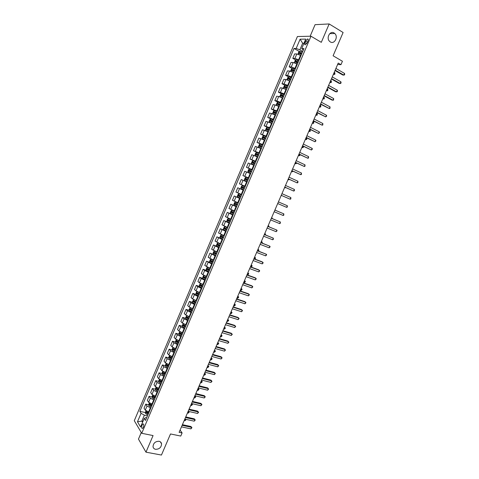 <?xml version="1.0" encoding="UTF-8"?>
<svg xmlns="http://www.w3.org/2000/svg" width="479" height="479" viewBox="0 0 479 479"><rect width="100%" height="100%" fill="white"/><g stroke="black" fill="none" stroke-linecap="round" stroke-linejoin="round"><path stroke-width="0.72" d="M159.046 441.279C160.447 441.602 161.291 442.446 161.573 443.799C161.357 447.398 159.363 449.236 155.597 449.32C154.16 448.997 153.31 448.14 153.035 446.751C153.292 443.153 155.298 441.327 159.046 441.279M334.132 33.021L334.761 33.5C338.575 36.751 334.402 44.649 330.318 41.924L329.6 41.362C325.876 38.057 330.103 30.273 334.132 33.021M143.389 427.304C144.053 425.136 143.91 424.017 142.964 423.933L142.059 425.107C141.395 427.268 141.539 428.394 142.491 428.477L143.389 427.304M141.275 432.513L138.467 439.099L145.969 452.17L161.441 455.05L170.506 433.962L180.763 436.058L182.104 432.95L180.092 430.052M297.417 36.53L134.288 420.694L141.73 433.291L310.985 36.218L297.417 36.53M310.985 36.218L321.301 42.326L329.163 23.95L315.074 24.674L310.147 36.236M329.163 23.95L343.108 32.5L333.097 55.786L342.431 61.258L340.964 64.665L338.228 63.078L179.11 432.333L182.104 432.95M305.614 41.122L304.961 42.661C304.434 44.11 304.566 44.828 305.357 44.798L307.273 42.643L307.931 41.098C308.452 39.643 308.326 38.931 307.542 38.955L305.614 41.122L307.458 42.2M303.967 43.254L302.662 43.26L299.878 49.798L296.166 48.475L294.022 48.457L139.85 411.359L145.436 412.575M296.166 48.475L300.105 39.194L305.734 39.104L301.728 48.517L303.243 50.217M146.652 417.778L145.909 417.622L144.239 418.424L145.508 420.466L303.961 48.535L301.728 48.517M144.239 418.424L140.587 426.993L137.473 421.783L141.071 413.323L139.85 411.359M145.969 452.17L153.07 435.567L141.73 433.291M337.611 64.515L340.964 64.665M142.982 421.376L141.838 421.137L142.568 422.334M302.728 51.427L299.878 49.798M300.974 55.54L296.812 53.953L294.669 53.905L292.789 58.324L295.777 60.001M299.082 59.989L294.92 58.396L292.789 58.324M297.333 64.096L293.178 62.498L291.058 62.402L289.184 66.809L292.196 68.479M295.441 68.533L291.292 66.928L289.184 66.809M293.693 72.628L289.55 71.024L287.454 70.88L285.58 75.281L288.627 76.939M291.807 77.059L287.663 75.448L285.58 75.281M290.064 81.149L285.927 79.532L283.855 79.34L281.987 83.735L285.065 85.376M288.184 85.567L284.047 83.945L281.987 83.735M286.442 89.645L282.317 88.022L280.263 87.783L278.401 92.166L281.508 93.8M284.562 94.058L280.443 92.429L278.401 92.166M282.832 98.129L278.712 96.495L276.682 96.213L274.82 100.584L277.964 102.213M280.957 102.53L276.838 100.895L274.82 100.584M279.227 106.595L275.114 104.949L273.108 104.62L271.252 108.984L274.431 110.601M277.353 110.99L271.252 108.984M275.623 115.044L269.539 113.014L267.683 117.373L270.904 118.972L269.988 119.493L269.132 121.504L269.503 122.313L272.102 123.313M273.754 119.427L267.683 117.373M272.036 123.468L265.977 121.391L264.127 125.737L267.462 127.366M270.168 127.845L264.127 125.737M268.45 131.887L262.426 129.749L260.576 134.084L264.276 135.862M266.587 136.252L260.576 134.084M264.875 140.281L258.876 138.09L257.037 142.419L261.594 144.568M263.019 144.64L257.037 142.419M261.306 148.658L255.337 146.412L253.499 150.735L259.277 153.412M259.45 153.011L253.499 150.735M257.744 157.022L251.804 154.717L249.972 159.034L255.762 161.668M255.894 161.363L249.972 159.034M254.187 165.363L248.278 163.01L246.451 167.315L252.253 169.907M252.343 169.698L246.451 167.315M250.637 173.691L244.763 171.284L242.937 175.577L248.751 178.128M248.799 178.014L242.937 175.577M247.098 182.002L241.254 179.541L239.428 183.828L245.254 186.331M245.26 186.313L239.428 183.828M243.566 190.295L237.746 187.78L243.577 190.265M241.733 194.6L235.931 192.061L237.746 187.78M240.039 198.569L234.249 196.007L240.093 198.444M238.207 202.868L232.435 200.276L234.249 196.007M236.518 206.832L230.764 204.21L236.614 206.611M234.692 211.119L228.95 208.473L230.764 204.21M233.01 215.071L227.28 212.401L233.141 214.754M231.183 219.352L225.471 216.652L227.28 212.401M229.507 223.298L223.807 220.574L229.681 222.885L227.184 221.741L226.89 220.765L227.723 218.807L228.555 218.472L227.172 221.717M227.687 227.573L221.999 224.819L223.807 220.574M226.004 231.507L220.334 228.734L224.789 230.447M224.19 235.77L218.538 232.968L220.334 228.734M222.513 239.704L216.873 236.871L220.591 238.279M220.705 243.955L215.077 241.099L216.873 236.871M219.035 247.877L213.418 244.997L216.813 246.254M217.227 252.122L211.628 249.218L213.418 244.997M215.556 256.037L209.97 253.11L215.772 255.529M213.754 260.277L208.185 257.319L209.97 253.11M212.089 264.18L206.533 261.199L209.826 262.366M210.287 268.408L204.743 265.402L206.533 261.199M208.622 272.306L204.683 270.497L203.096 269.276L206.365 270.407M206.826 276.527L202.892 274.712L201.318 273.467L203.096 269.276M205.168 280.419L201.234 278.598L199.671 277.335L202.916 278.437M203.377 284.628L199.444 282.808L197.893 281.52L199.671 277.335M201.719 288.514L197.797 286.687L196.252 285.376L199.474 286.448M199.929 292.717L196.007 290.885L194.474 289.555L196.252 285.376M198.282 296.591L194.36 294.753L192.839 293.405L196.043 294.441M196.492 300.782L192.582 298.944L191.067 297.573L192.839 293.405M194.845 304.65L190.935 302.812L189.433 301.417L192.618 302.423M193.061 308.835L189.157 306.991L187.66 305.578L189.433 301.417M191.42 312.697L187.517 310.847L186.032 309.416L189.199 310.392M189.636 316.876L185.738 315.02L184.265 313.565L186.032 309.416M187.996 320.726L184.104 318.87L182.637 317.391L185.786 318.343M186.223 324.894L182.331 323.032L180.876 321.535L182.637 317.391M184.583 328.738L180.697 326.876L179.254 325.355L182.385 326.277M182.81 332.899L178.93 331.031L177.493 329.492L179.254 325.355M181.176 336.737L177.302 334.863L175.877 333.306L178.99 334.198M179.409 340.892L175.536 339.012L174.117 337.432L175.877 333.306M177.775 344.718L173.907 342.838L172.5 341.24L175.601 342.102M176.009 348.862L172.147 346.976L170.752 345.353L172.5 341.24M174.38 352.682L170.524 350.796L169.135 349.155L172.218 349.993M172.62 356.819L168.764 354.927L167.387 353.262L169.135 349.155M170.997 360.633L167.141 358.735L165.776 357.053L168.847 357.867M169.237 364.759L165.387 362.86L164.034 361.154L165.776 357.053M167.614 368.567L163.77 366.663L162.423 364.938L165.483 365.728M165.86 372.686L162.022 370.776L160.681 369.034L162.423 364.938M164.243 376.482L160.405 374.572L159.076 372.806L162.124 373.572M162.489 380.595L158.657 378.679L157.34 376.895L159.076 372.806M160.878 384.386L157.046 382.464L155.741 380.661L158.771 381.404M159.13 388.487L155.304 386.565L154.004 384.739L155.741 380.661M157.513 392.271L153.693 390.343L152.406 388.499L155.424 389.217M155.771 396.367L151.957 394.439L150.675 392.57L152.406 388.499M154.16 400.145L150.346 398.211L149.077 396.325L152.088 397.019M152.424 404.228L148.61 402.288L147.352 400.384L149.077 396.325M150.819 408L147.011 406.054L145.76 404.132L148.759 404.803M149.077 412.078L145.275 410.132L144.035 408.186L145.76 404.132M147.478 415.838L144.377 415.173L141.838 421.137L137.473 421.783M294.022 48.457L299.363 51.51M147.706 413.066L148.574 413.257M151.28 405.372L151.879 405.503M154.879 397.666L155.19 397.738M141.071 413.323L144.377 415.173M302.662 43.26L300.105 39.194M335.007 70.557L342.82 75.035L343.802 75.101L335.18 70.156M344.527 73.419L344.712 74.305L344.419 74.975L343.802 75.101L344.527 73.419L335.911 68.461M298.016 54.199L298.746 51.924L299.752 51.253L302.417 52.151M301.866 53.45L299.489 52.588L299.189 53.414L301.519 54.271M299.77 53.576L300.285 53.043L301.788 53.636M333.504 74.047L334.192 74.437L334.899 72.796L334.21 72.401M333.36 74.383L334.809 74.317L334.899 72.796M331.372 78.993L339.204 83.406L340.174 83.496L331.534 78.622M340.898 81.819L341.09 82.687L340.797 83.358L340.174 83.496L340.898 81.819L332.264 76.927M327.744 87.418L335.593 91.764L336.551 91.866L327.893 87.064M337.276 90.196L337.473 91.058L337.18 91.723L336.551 91.866L337.276 90.196L328.618 85.376M324.121 95.818L331.989 100.099L332.941 100.225L324.259 95.495M333.665 98.554L333.576 100.069L332.941 100.225L333.665 98.554L324.984 93.812M294.435 62.773L295.124 60.432L296.094 59.791L298.782 60.683M298.231 61.983L295.854 61.114L295.561 61.941L297.884 62.803M296.148 62.108L296.651 61.563L298.154 62.156M329.965 82.256L330.654 82.645L331.36 81.005L330.672 80.616M329.827 82.568L331.276 82.514L331.36 81.005M290.861 71.335L290.645 70.952L291.513 68.922L292.477 68.299L295.154 69.204M294.603 70.497L292.226 69.623L291.939 70.449L294.256 71.317M292.525 70.623L293.022 70.066L294.531 70.658M326.433 90.453L327.121 90.83L327.828 89.196L327.139 88.819M326.307 90.747L327.75 90.693L327.828 89.196M289.657 80.927L290.082 81.101M287.292 79.879L287.041 79.424L287.909 77.394L288.885 76.772L291.531 77.706M290.981 78.999L288.609 78.113L288.322 78.939L290.633 79.813M288.915 79.119L289.406 78.55L290.921 79.149M322.906 98.632L323.6 99.009L324.301 97.375L323.612 96.998M322.792 98.902L324.229 98.854L324.301 97.375M320.505 104.206L329.336 108.565L320.637 103.907M330.055 106.901L329.971 108.404L329.336 108.565L330.055 106.901L321.361 102.231M285.741 89.274L286.472 89.579M283.724 88.405L283.448 87.873L284.31 85.849L285.28 85.244L287.915 86.19M287.37 87.477L284.999 86.591L284.718 87.412L287.023 88.292M285.316 87.597L285.795 87.016L287.31 87.615M319.391 106.793L320.086 107.164L320.786 105.536L320.092 105.164M319.283 107.045L320.72 107.003L320.786 105.536M316.9 112.577L325.738 116.894L317.014 112.308M326.456 115.229L326.666 116.05L325.738 116.894L326.456 115.229L317.739 110.625M313.302 120.93L322.145 125.199L313.404 120.684M322.864 123.54L322.792 125.013L322.145 125.199L322.864 123.54L314.128 119.008M309.709 129.264L318.565 133.491L309.805 129.043M319.277 131.833L319.499 132.629L318.565 133.491L319.277 131.833L310.524 127.372M306.123 137.587L314.99 141.76L306.207 137.389M315.703 140.107L315.924 140.898L314.99 141.76L315.703 140.107L306.925 135.725M302.542 145.885L311.416 150.017L302.62 145.718M312.134 148.37L312.362 149.143L311.416 150.017L312.134 148.37L303.333 144.053M281.604 97.512L282.867 98.039M280.161 96.914L279.856 96.309L280.718 94.285L281.658 93.71L284.31 94.656M283.76 95.944L281.395 95.046L281.113 95.866L283.418 96.752M281.718 96.057L282.191 95.465L283.712 96.069M315.883 114.942L316.577 115.307L317.278 113.679L316.583 113.313M315.781 115.17L317.212 115.134L317.278 113.679M277.365 105.709L279.275 106.482M276.605 105.404L276.275 104.721L277.137 102.704L278.065 102.147L280.712 103.105M280.161 104.386L277.796 103.482L277.527 104.302L279.82 105.2M278.131 104.506L278.592 103.895L280.113 104.5M312.374 123.073L313.074 123.426L313.775 121.804L313.074 121.444M312.29 123.277L313.715 123.247L313.775 121.804M273.305 113.978L275.682 114.906M275.126 114.786L275.641 115.002M274.485 110.571L273.072 113.882L272.701 113.122L273.557 111.11L274.485 110.571L277.119 111.535M276.575 112.816L274.204 111.906L273.94 112.721L276.227 113.625M274.557 112.936L275.006 112.314L276.527 112.918M308.877 131.186L309.578 131.539L310.278 129.917L309.578 129.564M308.799 131.372L310.224 131.348L310.278 129.917M270.701 122.834L272.066 123.402M269.491 122.295L270.904 118.972L273.533 119.954M272.988 121.229L270.623 120.313L270.36 121.127L272.647 122.037M270.988 121.349L271.419 120.708L272.952 121.319M305.392 139.281L306.087 139.629L306.788 138.012L306.087 137.665M305.321 139.449L306.74 139.431L306.788 138.012M269.958 128.348L267.36 127.342L266.426 127.863L265.576 129.869L265.935 130.695L268.527 131.701M265.935 130.695L268.497 131.779M269.414 129.623L267.048 128.695L266.791 129.51L269.072 130.426M267.426 129.743L267.851 129.09L269.378 129.701M301.908 147.364L302.608 147.706L303.243 146.227M301.848 147.508L303.261 147.496L303.363 146.287M298.974 154.172L307.859 158.262L299.04 154.028M308.566 156.615L308.518 158.034L307.859 158.262L308.566 156.615L299.752 152.37M266.384 136.731L263.797 135.713L262.875 136.216L262.025 138.215L262.366 139.036L264.959 140.078M262.378 139.054L264.935 140.143M265.845 138L263.48 137.066L263.228 137.88L265.504 138.802M263.875 138.12L264.282 137.449L265.815 138.066M298.429 155.43L299.136 155.771L299.674 154.507M298.381 155.555L299.788 155.549L299.986 154.657M295.411 162.441L304.303 166.482L295.465 162.321M305.015 164.842L304.967 166.249L304.303 166.482L305.015 164.842L296.178 160.663M262.821 145.089L260.247 144.065L259.325 144.55L258.474 146.544L258.828 147.4L261.402 148.43M258.828 147.4L261.378 148.484M262.282 146.358L259.923 145.418L259.672 146.233L261.941 147.161M260.331 146.484L260.72 145.796L262.258 146.418M294.962 163.483L295.669 163.812L296.118 162.77M294.92 163.584L296.327 163.584L296.579 162.992M291.855 170.692L300.752 174.691L291.897 170.596M301.465 173.051L301.423 174.446L300.752 174.691L301.465 173.051L292.609 168.943M259.265 153.436L256.696 152.394L255.786 152.867L254.936 154.861L255.283 155.723L257.846 156.771M255.283 155.723L257.828 156.813M258.726 154.705L256.367 153.759L256.127 154.567L258.385 155.501M256.798 154.831L257.169 154.13L258.708 154.747M291.501 171.518L292.208 171.841L292.561 171.021M291.466 171.596L292.208 171.841L293.028 171.237M288.304 178.93L297.214 182.882L288.334 178.859M297.92 181.248L297.884 182.625L297.214 182.882L297.92 181.248L289.047 177.206M255.72 161.764L253.157 160.716L252.253 161.166L251.409 163.159L251.732 164.016L254.301 165.093M253.134 160.722L251.732 164.016L254.289 165.123M255.181 163.028L252.822 162.076L252.583 162.884L254.84 163.83M253.277 163.165L253.625 162.441L255.169 163.064M288.047 179.535L288.753 179.853L289.011 179.248M288.017 179.595L288.753 179.853L289.484 179.463M284.766 187.145L293.681 191.055L284.783 187.103M294.387 189.421L294.357 190.786L293.681 191.055L294.387 189.421L285.496 185.457M252.176 170.075L249.625 169.015L248.727 169.452L247.882 171.44L248.206 172.308L250.762 173.398M249.601 169.027L248.212 172.332L250.757 173.416M251.643 171.338L249.284 170.38L249.05 171.189L251.301 172.135M249.769 171.482L250.086 170.734L251.631 171.362M284.598 187.54L285.304 187.852L285.472 187.463M284.58 187.576L285.867 187.636M290.861 197.582L290.837 198.935L290.154 199.216L281.239 195.33L289.31 198.869L290.154 199.216L290.861 197.582L281.945 193.684M244.691 180.607L247.23 181.685L244.691 180.607L244.368 179.703L245.212 177.721L246.074 177.308L244.679 180.583M246.074 177.308L248.643 178.374M248.11 179.631L245.757 178.661L245.523 179.469L247.769 180.427M246.278 179.793L246.559 179.014L248.104 179.643M281.155 195.528L281.939 195.66M281.149 195.546L282.113 195.737M278.407 201.898L287.34 205.731L286.634 207.353L277.7 203.539M287.34 205.731L287.316 207.066L286.634 207.353M274.874 210.095L283.825 213.856L283.125 215.478L274.168 211.73M274.886 210.071L283.825 213.856L283.808 215.185L283.125 215.478M271.353 218.274L280.323 221.969L279.622 223.591L270.647 219.909M271.371 218.226L280.323 221.969L280.311 223.28L279.622 223.591M267.833 226.441L276.82 230.064L276.12 231.68L267.132 228.07M267.863 226.369L276.82 230.064L277.096 230.716L276.12 231.68M264.324 234.584L273.329 238.147L272.629 239.757L263.618 236.213M264.366 234.488L273.329 238.147L273.329 239.434L272.629 239.757M260.816 242.715L269.845 246.206L269.144 247.817L260.115 244.344M260.869 242.596L269.845 246.206L270.126 246.841L269.144 247.817M257.319 250.834L266.366 254.253L265.671 255.864L256.624 252.451M257.385 250.691L266.366 254.253L266.653 254.876L265.671 255.864M253.834 258.929L262.893 262.288L262.199 263.893L253.134 260.546M253.906 258.762L262.115 261.803L263.187 262.893L262.199 263.893M250.349 267.013L259.426 270.306L258.738 271.904L249.655 268.629M250.433 266.821L258.66 269.803L259.726 270.898L258.738 271.904M246.871 275.078L255.972 278.305L255.277 279.904L246.176 276.688M246.966 274.862L255.211 277.784L256.271 278.886L255.277 279.904M243.404 283.131L252.517 286.286L251.828 287.879L242.709 284.736M243.506 282.891L251.768 285.753L252.822 286.861L251.828 287.879M239.943 291.16L249.074 294.256L248.385 295.848L239.249 292.765M240.057 290.903L248.332 293.705L249.385 294.819L248.385 295.848M236.488 299.177L245.637 302.207L244.949 303.794L235.794 300.782M236.608 298.896L244.901 301.638L245.955 302.758L244.949 303.794M233.039 307.183L242.206 310.147L241.524 311.727L232.351 308.781M233.171 306.871L241.482 309.56L242.524 310.685L241.524 311.727M229.597 315.17L238.782 318.062L238.099 319.649L228.908 316.763M229.74 314.835L238.063 317.463L239.105 318.595L238.099 319.649M226.16 323.139L235.369 325.971L234.686 327.546L225.477 324.732M226.316 322.78L234.656 325.349L235.692 326.486L234.686 327.546M222.735 331.091L231.956 333.857L231.273 335.438L222.052 332.683M222.897 330.714L231.255 333.222L232.285 334.366L231.273 335.438M219.316 339.03L228.555 341.731L227.872 343.305L218.628 340.617M219.49 338.629L227.86 341.084L228.89 342.228L227.872 343.305M245.116 186.648L242.578 185.565L241.697 185.972L240.859 187.948L241.171 188.864L243.709 189.959M243.057 188.193L244.242 188.702L242.847 188.097L243.033 187.277L242.23 186.93L242.003 187.738L243.057 188.193L242.524 189.45M244.583 187.906L242.23 186.93M241.602 194.899L239.045 193.821L238.195 194.205L237.356 196.174L237.662 197.108L240.195 198.21M239.069 193.815L241.596 194.911M239.542 196.45L240.727 196.959L239.338 196.342L239.518 195.522L238.716 195.181L238.494 195.989L239.542 196.45L239.009 197.701M241.063 196.168L238.716 195.181M275.599 210.371L274.976 209.862M275.808 210.461L274.982 209.844M238.093 203.138L235.56 202.048L234.698 202.419L233.86 204.389L234.153 205.311L236.68 206.449M234.153 205.311L235.542 202.054L238.087 203.156M237.554 204.407L235.207 203.419L234.985 204.222L237.219 205.198M237.225 205.174L235.836 204.575L236.009 203.749L235.207 203.419M272.084 218.52L272.264 218.101L271.551 217.807M272.515 218.699L271.569 217.765M234.596 211.353L232.064 210.263L231.207 210.622L230.369 212.586L230.668 213.544L233.183 214.67M232.064 210.263L234.578 211.383M234.045 212.634L231.704 211.634L231.489 212.442L233.71 213.424M233.728 213.389L232.339 212.784L232.237 212.137M268.581 226.657L268.851 226.022L268.138 225.735M268.162 225.675L268.851 226.022L269.054 226.848M231.082 219.598L228.573 218.466L231.1 219.55M230.549 220.843L228.208 219.837L227.998 220.639L230.213 221.627M230.237 221.585L228.848 220.975L228.74 220.346M265.079 234.776L265.444 233.932L264.725 233.644M264.761 233.566L265.444 233.932L265.558 234.961M227.615 227.735L225.094 226.645L224.25 226.974L223.418 228.932L223.699 229.914L226.196 231.064M225.094 226.645L227.591 227.788M227.064 229.034L224.723 228.022L224.513 228.824L226.729 229.818M226.753 229.764L225.364 229.154L225.25 228.537M261.588 242.877L262.043 241.823L261.324 241.542M261.366 241.446L262.33 242.446L262.061 243.057M224.136 235.902L221.615 234.812L220.783 235.123L219.951 237.075L220.22 238.051L222.717 239.237M221.615 234.812L224.106 235.967M223.579 237.207L221.244 236.189L221.035 236.991L223.244 237.991M223.274 237.925L221.891 237.315L221.765 236.71M220.22 238.051L221.591 234.824M258.103 250.96L258.648 249.697L257.93 249.427M257.977 249.308L258.935 250.313L258.391 251.068M220.663 244.051L218.149 242.967L217.316 243.26L216.49 245.206L216.753 246.194L219.238 247.392M218.149 242.967L220.627 244.128M220.101 245.368L217.771 244.338L217.568 245.146L219.771 246.152M219.801 246.074L218.418 245.464L218.292 244.871M216.753 246.194L218.125 242.973M254.624 259.031L255.259 257.558L254.535 257.295M254.6 257.151L255.552 258.163L254.72 259.061M215.993 251.661L217.197 252.188M214.766 251.128L217.161 252.271M214.664 251.104L213.862 251.379L213.035 253.325L213.293 254.319L214.682 251.098M216.634 253.511L214.305 252.475L214.101 253.277L216.298 254.289M216.34 254.199L214.957 253.589L214.826 253.008M250.481 266.713L251.2 266.971L251.876 265.408L251.152 265.144M251.224 264.983L252.176 265.995L251.2 266.971M211.179 259.235L210.413 259.48L209.586 261.42L209.85 262.456L212.317 263.648M211.478 259.373L213.7 260.402M213.311 260.115L213.736 260.307M213.173 261.636L210.844 260.594L210.646 261.396L212.838 262.414M212.88 262.318L211.502 261.702L211.371 261.127M247.104 274.545L247.829 274.802L248.499 273.234L247.775 272.976M247.853 272.796L248.805 273.814L247.829 274.802M207.664 267.354L206.976 267.563L206.15 269.503L206.401 270.551L208.862 271.755M208.479 267.725L210.239 268.515M209.718 269.749L207.389 268.695L207.197 269.497L209.383 270.521M209.431 270.413L208.06 269.797L207.916 269.234M243.733 282.359L244.458 282.61L245.134 281.053L244.41 280.802M244.494 280.598L245.44 281.622L244.458 282.61M204.162 275.455L203.539 275.635L202.719 277.569L202.964 278.628L205.413 279.844M205.671 276.114L206.79 276.611M206.269 277.838L203.946 276.784L203.755 277.586L205.94 278.616M205.988 278.497L204.617 277.88L204.473 277.323M240.374 290.166L241.099 290.412L241.769 288.849L241.045 288.603M241.141 288.382L242.081 289.406L241.099 290.412M200.659 283.538L200.114 283.688L199.294 285.616L199.527 286.67L201.976 287.915M202.695 284.4L203.347 284.688M202.827 285.915L200.509 284.855L200.318 285.658L202.497 286.693M202.551 286.562L201.186 285.939L201.036 285.394M199.527 286.67L200.821 283.616M237.015 297.95L237.746 298.189L238.416 296.639L237.686 296.393M237.788 296.154L238.734 297.184L237.746 298.189M197.168 291.603L196.695 291.723L195.875 293.651L196.109 294.741L198.54 295.974M199.539 292.585L199.917 292.753M199.396 293.98L197.079 292.909L196.893 293.711L199.066 294.753M199.126 294.609L197.755 293.992L197.605 293.453M233.668 305.722L234.399 305.961L235.063 304.404L234.339 304.171M234.447 303.914L235.387 304.943L234.399 305.961M193.678 299.65L192.462 301.668L192.69 302.77L195.115 304.015M195.965 302.021L193.654 300.944L193.468 301.746L195.636 302.794M195.701 302.638L194.336 302.021L194.187 301.489M230.327 313.482L231.058 313.709L231.722 312.164L230.992 311.931M231.112 311.649L232.046 312.685L231.058 313.709M190.193 307.68L189.055 309.668L189.277 310.781L191.696 312.039M192.546 310.051L190.235 308.967L190.055 309.769L192.217 310.823M192.289 310.655L190.923 310.039L190.768 309.518M226.986 321.223L227.723 321.451L228.387 319.9L227.657 319.673M227.782 319.379L228.717 320.415L227.723 321.451M186.714 315.691L185.654 317.655L185.876 318.78L188.283 320.05M189.133 318.062L186.822 316.972L186.648 317.775L188.804 318.834M188.876 318.655L187.517 318.032L187.361 317.523M223.657 328.947L224.394 329.169L225.058 327.624L224.322 327.402M224.459 327.085L225.387 328.127L224.394 329.169M183.241 323.684L182.265 325.624L182.475 326.762L184.882 328.043M185.726 326.061L183.421 324.96L183.247 325.762L185.397 326.828M185.475 326.642L184.116 326.019L183.96 325.516M220.334 336.659L221.07 336.875L221.735 335.336L220.999 335.12M221.142 334.785L222.07 335.827L221.07 336.875M215.897 346.952L225.16 349.592L224.477 351.161L215.221 348.532M216.083 346.527L224.471 348.922L225.495 350.077L224.477 351.161M179.769 331.66L178.883 333.582L179.086 334.731L181.481 336.019M182.325 334.043L180.026 332.935L179.853 333.737L181.996 334.809M182.08 334.611L180.565 333.492M217.017 344.359L217.753 344.569L218.418 343.03L217.682 342.82M217.831 342.467L218.759 343.515L217.753 344.569M212.49 354.861L221.765 357.436L221.088 359.005L211.814 356.442M212.688 354.412L221.088 356.747L222.112 357.909L221.088 359.005M176.314 339.617L175.5 341.515L175.703 342.683L178.092 343.982M178.93 342.006L176.637 340.892L176.464 341.695L178.607 342.772M178.691 342.563L177.338 341.94L177.176 341.449M213.706 352.041L214.442 352.245L215.107 350.712L214.37 350.502M214.532 350.131L215.448 351.185L214.442 352.245M209.089 362.753L218.382 365.261L217.706 366.824L208.413 364.327M209.293 362.28L217.711 364.561L218.729 365.722L217.706 366.824M172.919 347.592L172.129 349.442L172.32 350.616L174.703 351.921M175.548 349.957L173.254 348.832L173.087 349.634L175.218 350.718M175.314 350.502L173.799 349.395M210.401 359.705L211.143 359.909L211.802 358.376L211.065 358.178M211.233 357.783L212.149 358.837L211.143 359.909M205.701 370.626L215.005 373.075L214.335 374.638L205.018 372.201M205.91 370.135L214.347 372.357L215.358 373.524L214.335 374.638M169.53 355.556L168.764 357.346L168.949 358.531L171.326 359.855M172.165 357.891L169.877 356.759L169.71 357.562L171.841 358.651M171.937 358.424L170.422 357.322M207.108 367.363L207.844 367.561L208.503 366.028L207.766 365.83M207.94 365.417L208.856 366.477L207.844 367.561M202.312 378.488L211.634 380.871L210.964 382.428L201.635 380.057M202.533 377.973L210.982 380.134L211.993 381.314L210.964 382.428M166.147 363.501L165.405 365.238L165.59 366.435L167.955 367.764M168.794 365.806L166.506 364.669L166.345 365.471L168.47 366.567M168.572 366.327L167.057 365.232M203.814 374.997L204.557 375.189L205.216 373.668L204.473 373.47M204.659 373.045L205.569 374.105L204.557 375.189M198.929 386.331L208.275 388.655L207.599 390.205L198.258 387.9M199.162 385.793L207.629 387.9L208.634 389.08L207.599 390.205M162.77 371.429L162.058 373.111L162.231 374.327L164.59 375.668M165.423 373.71L163.141 372.566L162.98 373.363L165.105 374.464M165.207 374.219L163.698 373.129M200.527 382.625L201.27 382.811L201.928 381.29L201.186 381.098M201.378 380.649L202.288 381.715L201.27 382.811M195.558 394.157L204.916 396.42L204.246 397.971L194.881 395.726M195.797 393.6L204.276 395.654L205.281 396.84L204.246 397.971M204.276 395.654L205.281 396.84M159.405 379.338L158.711 380.973L158.878 382.194L161.231 383.547M162.064 381.595L159.788 380.44L159.627 381.242L161.746 382.35M161.854 382.092L160.345 381.009M197.252 390.229L197.995 390.415L198.647 388.894L197.905 388.709M199.013 389.313L198.108 388.241L199.013 389.313L197.995 390.415M192.193 401.971L201.563 404.174L200.899 405.719L191.516 403.534M192.438 401.39L200.935 403.39L201.934 404.575L200.899 405.719M200.935 403.39L201.934 404.575M156.046 387.236L155.376 388.816L155.537 390.05L157.884 391.415M158.711 389.463L156.435 388.307L156.28 389.104L158.393 390.217M158.507 389.948L156.28 389.104M193.977 397.827L194.719 398.001L195.378 396.486L194.63 396.307M195.743 396.893L194.839 395.822L195.743 396.893L194.719 398.001M188.828 409.773L198.222 411.91L197.552 413.455L188.157 411.329M189.091 409.168L197.599 411.108L198.593 412.305L197.552 413.455M197.599 411.108L198.593 412.305M152.687 395.121L152.041 396.642L152.196 397.893L154.537 399.264M155.364 397.319L153.094 396.151L152.939 396.953L155.046 398.073M155.166 397.792L152.939 396.953M190.708 405.408L191.456 405.581L192.109 404.066L191.361 403.893M192.48 404.462L191.738 403.587L192.48 404.462L191.456 405.581M185.475 417.556L194.887 419.628L194.217 421.173L184.804 419.107M185.744 416.928L194.27 418.814L195.264 420.011L194.217 421.173M194.27 418.814L195.264 420.011M149.34 402.989L148.718 404.456L148.867 405.719L151.202 407.102M152.029 405.156L149.759 403.983L149.604 404.785L151.705 405.911M151.831 405.623L149.604 404.785M187.451 412.97L188.199 413.137L188.852 411.629L188.103 411.461M188.792 411.473L189.229 412.018L188.199 413.137M189.229 412.018L188.72 411.455M182.128 425.322L191.552 427.334L190.887 428.873L181.457 426.873M182.409 424.675L190.947 426.502L191.935 427.711L190.887 428.873M190.947 426.502L191.935 427.711M145.999 410.838L145.394 412.257L145.544 413.527L147.867 414.922M148.694 412.982L146.43 411.802L146.281 412.605L148.376 413.73M148.502 413.437L146.281 412.605M184.199 420.52L184.948 420.688L185.553 419.275M185.81 419.329L185.714 420.155L184.948 420.688M298.621 59.731L300.519 55.283M294.98 68.281L296.872 63.839M291.346 76.808L293.238 72.377M287.723 85.322L289.609 80.897M284.101 93.818L285.987 89.399M280.49 102.29L282.37 97.89M276.892 110.751L278.76 106.356M273.293 119.193L275.162 114.81M269.707 127.618L271.569 123.241M266.12 136.03L267.983 131.659M262.552 144.418L264.408 140.06M258.983 152.789L260.839 148.442M255.421 161.148L257.271 156.807M251.87 169.488L253.72 165.153M248.326 177.811L250.17 173.482M244.787 186.115L246.625 181.798M241.26 194.402L243.093 190.091M237.734 202.671L239.566 198.372M234.219 210.928L236.045 206.635M230.71 219.166L232.537 214.885M227.208 227.387L229.028 223.112M223.711 235.59L225.531 231.327M220.226 243.775L222.04 239.524M216.748 251.948L218.556 247.703M213.275 260.103L215.077 255.864M209.808 268.24L211.604 264.013M206.347 276.365L208.143 272.144M202.892 284.466L204.689 280.257M199.45 292.555L201.24 288.352M196.007 300.632L197.797 296.435M192.576 308.686L194.36 304.5M189.151 316.727L190.929 312.548M185.732 324.75L187.511 320.583M182.325 332.761L184.098 328.6M178.918 340.755L180.691 336.599M175.524 348.73L177.284 344.581M172.129 356.687L173.895 352.55M168.746 364.633L170.506 360.501M165.369 372.56L167.123 368.441M161.998 380.476L163.752 376.362M158.633 388.373L160.381 384.266M155.28 396.253L157.022 392.157M151.927 404.12L153.669 400.031M148.58 411.97L150.322 407.886M294.92 58.396L296.812 53.953M291.292 66.928L293.178 62.498M287.663 75.448L289.55 71.024M284.047 83.945L285.927 79.532M280.443 92.429L282.317 88.022M276.838 100.895L278.712 96.495M273.246 109.344L275.114 104.949M269.659 117.768L271.521 113.391M266.079 126.181L267.941 121.81M262.51 134.581L264.366 130.216M258.947 142.958L260.798 138.605M255.385 151.316L257.235 146.969M251.84 159.663L253.684 155.328M248.296 167.985L250.134 163.662M244.757 176.296L246.595 171.979M241.23 184.589L243.063 180.284M237.71 192.869L239.542 188.564M234.195 201.126L236.021 196.833M230.692 209.371L232.513 205.084M227.19 217.598L229.01 213.317M223.699 225.807L225.513 221.537M220.214 233.997L222.022 229.74M216.736 242.17L218.544 237.925M213.263 250.331L215.065 246.092M209.796 258.474L211.598 254.241M206.341 266.599L208.137 262.378M202.892 274.712L204.683 270.497M199.444 282.808L201.234 278.598M196.007 290.885L197.797 286.687M192.582 298.944L194.36 294.753M189.157 306.991L190.935 302.812M185.738 315.02L187.517 310.847M182.331 323.032L184.104 318.87M178.93 331.031L180.697 326.876M175.536 339.012L177.302 334.863M172.147 346.976L173.907 342.838M168.764 354.927L170.524 350.796M165.387 362.86L167.141 358.735M162.022 370.776L163.77 366.663M158.657 378.679L160.405 374.572M155.304 386.565L157.046 382.464M151.957 394.439L153.693 390.343M148.61 402.288L150.346 398.211M145.275 410.132L147.011 406.054M306.698 43.673L304.961 42.661M299.722 51.271L298.423 54.331M300.303 53.774L299.818 54.911M301.207 51.654L300.65 52.953M300.351 53.061L299.537 52.594M296.094 59.791L294.777 62.893M296.669 62.3L296.172 63.473M297.567 60.186L297.016 61.486M296.723 61.581L295.908 61.12M292.477 68.299L291.142 71.431M293.046 70.814L292.531 72.018M293.944 68.707L293.393 70M293.1 70.084L292.286 69.629M288.861 76.79L287.514 79.957M289.424 79.31L288.903 80.544M290.322 77.209L289.771 78.496M289.49 78.568L288.669 78.125M285.256 85.262L283.891 88.465M285.813 87.789L285.28 89.052M286.711 85.687L286.161 86.98M285.885 87.034L285.059 86.597M281.658 93.71L280.275 96.956M282.209 96.255L281.664 97.536M283.107 94.153L282.556 95.441M282.287 95.483L281.46 95.052M278.065 102.147L276.67 105.428M278.616 104.697L278.071 105.979M279.508 102.602L278.958 103.889M278.694 103.919L277.868 103.494M275.024 113.122L274.479 114.403M275.916 111.032L275.371 112.314M275.108 112.331L274.281 111.912M271.443 121.534L270.904 122.81M272.335 119.451L271.791 120.726M271.533 120.732L270.707 120.319M267.336 127.354L265.929 130.671M267.869 129.923L267.33 131.198M268.755 127.845L268.216 129.12M267.965 129.114L267.132 128.707M263.773 135.725L262.366 139.036M264.306 138.299L263.761 139.569M265.186 136.222L264.647 137.497M264.402 137.479L263.57 137.078M260.223 144.077L258.816 147.376M260.744 146.658L260.205 147.927M261.63 144.586L261.085 145.856M260.851 145.826L260.013 145.43M256.672 152.406L255.271 155.705M257.193 154.998L256.654 156.262M258.073 152.933L257.534 154.196M257.301 154.154L256.463 153.771M253.648 163.321L253.11 164.584M254.529 161.261L253.99 162.525M253.762 162.471L252.924 162.088M250.11 171.632L249.577 172.889M250.99 169.572L250.451 170.829M250.23 170.763L249.391 170.392M246.583 179.918L246.044 181.176M247.457 177.865L246.919 179.122M246.703 179.044L245.865 178.679M242.56 185.577L241.165 188.846M243.931 186.139L243.398 187.397M242.847 188.097L242.003 187.738M239.045 193.821L237.656 197.085M240.41 194.402L239.877 195.66M239.338 196.342L238.494 195.989M236.033 204.689L235.5 205.94M236.901 202.647L236.369 203.898M235.836 204.575L234.985 204.222M232.046 210.275L230.662 213.52M232.531 212.91L231.998 214.161M233.399 210.874L232.866 212.125M232.339 212.784L231.489 212.442M229.034 221.118L228.507 222.364M229.902 219.083L229.369 220.328M228.848 220.975L227.998 220.639M225.07 226.657L223.693 229.89M225.549 229.309L225.016 230.549M226.411 227.28L225.884 228.519M225.364 229.154L224.513 228.824M222.07 237.482L221.537 238.722M222.933 235.452L222.4 236.698M221.891 237.315L221.035 236.991M218.592 245.637L218.065 246.877M219.454 243.613L218.927 244.853M218.418 245.464L217.568 245.146M215.125 253.78L214.604 255.014M215.987 251.762L215.46 252.996M214.957 253.589L214.101 253.277M211.197 259.241L209.844 262.432M211.67 261.899L211.143 263.133M212.526 259.887L211.999 261.121M211.502 261.702L210.646 261.396M207.736 267.384L206.395 270.527M208.215 270.006L207.688 271.24M209.072 268L208.545 269.234M208.06 269.797L207.197 269.497M204.276 275.509L202.958 278.604M204.773 278.101L204.246 279.329M205.623 276.096L205.102 277.323M204.617 277.88L203.755 277.586M201.33 286.173L200.809 287.4M202.168 284.209L201.659 285.4M201.186 285.939L200.318 285.658M197.378 291.711L196.103 294.711M197.899 294.232L197.378 295.459M198.725 292.298L198.228 293.459M197.755 293.992L196.893 293.711M193.941 299.788L192.684 302.74M194.474 302.279L193.953 303.5M195.282 300.375L194.803 301.507M194.336 302.021L193.468 301.746M190.51 307.847L189.271 310.757M191.055 310.302L190.534 311.524M191.851 308.434L191.384 309.536M190.923 310.039L190.055 309.769M187.085 315.889L185.87 318.757M187.642 318.313L187.127 319.529M188.427 316.481L187.972 317.547M187.517 318.032L186.648 317.775M183.667 323.918L182.469 326.738M184.241 326.307L183.72 327.522M185.008 324.505L184.565 325.54M184.116 326.019L183.247 325.762M180.26 331.929L179.08 334.701M180.84 334.288L180.326 335.498M181.595 332.522L181.17 333.522M180.727 333.983L179.853 333.737M176.853 339.928L175.697 342.653M177.452 342.251L176.937 343.461M178.188 340.515L177.775 341.485M177.338 341.94L176.464 341.695M173.458 347.904L172.32 350.586M174.069 350.197L173.554 351.4M174.793 348.496L174.392 349.436M173.961 349.874L173.087 349.634M170.069 355.867L168.949 358.502M170.692 358.124L170.177 359.334M171.398 356.46L171.015 357.364M170.59 357.795L169.71 357.562M166.686 363.818L165.584 366.405M167.321 366.04L166.806 367.243M168.015 364.405L167.644 365.285M167.219 365.699L166.345 365.471M163.309 371.746L162.225 374.297M163.956 373.943L163.441 375.141M164.638 372.339L164.279 373.183M163.86 373.584L162.98 373.363M159.938 379.667L158.878 382.164M160.597 381.829L160.088 383.02M161.267 380.254L160.92 381.068M160.507 381.458L159.627 381.242M156.579 387.565L155.531 390.02M157.244 389.696L156.735 390.888M157.902 388.158L157.567 388.942M153.22 395.45L152.196 397.863M153.903 397.546L153.394 398.738M154.543 396.043L154.22 396.792M149.873 403.318L148.861 405.689M150.568 405.384L150.059 406.575M151.19 403.911L150.885 404.635M146.526 411.174L145.538 413.497M147.233 413.203L146.73 414.395M147.849 411.76L147.556 412.455M161.573 443.799L160.327 441.812M334.761 33.5L329.768 33.644M143.508 424.047L142.964 423.933M308.207 39.344L307.542 38.955M300.285 53.043L299.489 52.588M296.651 61.563L295.854 61.114M293.022 70.066L292.226 69.623M289.406 78.55L288.609 78.113M285.795 87.016L284.999 86.591M282.191 95.465L281.395 95.046M278.592 103.895L277.796 103.482M275.006 112.314L274.204 111.906M271.419 120.708L270.623 120.313M267.851 129.09L267.048 128.695M264.282 137.449L263.48 137.066M260.72 145.796L259.923 145.418M257.169 154.124L256.367 153.759M253.625 162.441L252.822 162.076M250.086 170.734L249.284 170.38M246.559 179.014L245.757 178.661M232.345 211.892L231.704 211.634M228.687 220.023L228.208 219.837M225.112 228.172L224.723 228.022M221.579 236.315L221.244 236.189"/></g></svg>
